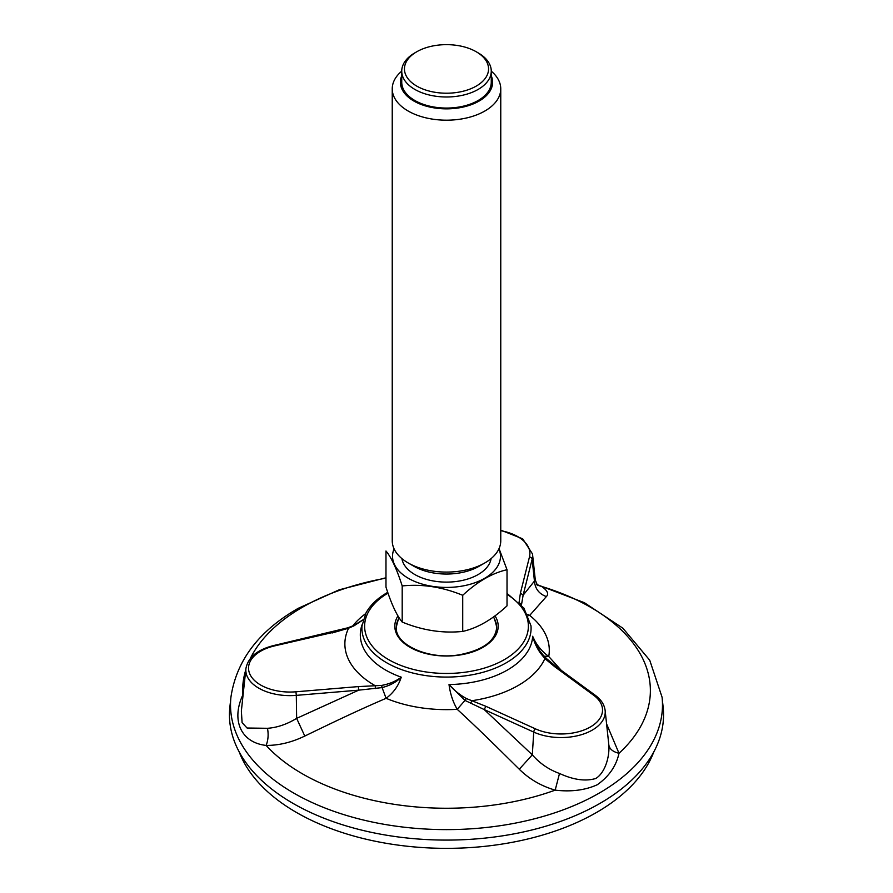 <?xml version="1.0" encoding="UTF-8"?>
<svg xmlns="http://www.w3.org/2000/svg" width="893" height="893" viewBox="0 0 893 893"><rect width="100%" height="100%" fill="white"/><g stroke="black" fill="none" stroke-linecap="round" stroke-linejoin="round"><path stroke-width="1.34" d="M536.793 584.569L541.549 586.411C547.409 590.44 549.016 593.834 546.371 596.58L529.683 615.422L528.355 615.679M556.194 666.691L554.62 666.636L544.897 658.576L541.872 654.893C537.72 649.791 534.65 643.585 532.652 636.274C536.023 644.322 541.392 651.064 548.737 656.478L561.25 670.353M606.581 723.888L618.994 753.29C616.259 765.971 609.015 776.452 597.272 784.746C585.183 790.216 571.163 792.013 555.178 790.138C541.225 786.063 529.259 779.098 519.279 769.23C496.865 747.05 478.514 728.922 457.216 709.31C452.985 702.088 450.251 693.839 449.012 684.563C453.823 690.077 459.582 694.732 466.313 698.516L485.881 706.318L484.207 709.567L464.996 700.425L457.216 709.31A102.795 59.351 180 0 1 386.1 698.315C358.104 710.292 334.06 721.868 304.792 736.055C291.754 742.362 278.873 745.476 266.136 745.421C241.21 742.697 230.952 720.562 242.773 695.089L243.119 694.654M241.367 711.04L242.092 722.671L247.082 728.018L267.465 728.297C277.098 727.628 286.82 724.323 296.643 718.374L296.309 695.368L358.718 690.155L358.339 686.594L381.646 685.411C389.448 683.971 395.99 681.214 401.247 677.173C398.479 685.835 393.433 692.879 386.1 698.315L382.081 687.599L358.718 690.155L296.643 718.374L304.792 736.055M229.869 707.033A217.044 125.31 0 0 0 446.5 840.09A217.044 125.31 0 0 0 663.131 707.033L662.07 697.21A215.983 124.696 180 0 1 446.5 829.619A215.983 124.696 180 0 1 230.93 697.21L229.869 707.033M521.512 604.193L519.012 602.786L520.44 592.997L523.119 595.24L521.445 605.074M546.371 596.58C539.071 593.912 535.086 588.744 534.438 581.086L535.309 580.037L532.507 553.984A44.159 25.495 180 0 1 532.139 559.208L534.438 581.086L523.119 595.24L532.139 559.208A2.712 2.188 -165.9 0 0 529.46 556.964L520.44 592.997M519.279 769.23L532.306 754.831C539.83 763.459 548.905 769.677 559.509 773.472C573.485 779.89 585.585 781.554 595.798 778.473C605.074 772.903 609.774 756.661 608.825 745.008L608.658 743.277M532.306 754.831L484.207 709.567L533.746 732.093L532.306 754.831M363.138 619.831L353.996 625.826L348.583 628.203L332.174 632.958M537.184 585.138L541.549 586.411A203.883 117.709 180 0 1 618.994 753.29C612.989 751.839 609.606 749.082 608.825 745.008M544.161 656.165L548.737 656.478A102.795 59.351 180 0 0 529.683 615.422L527.796 614.473M245.776 669.917A203.883 117.709 180 0 0 242.773 695.089L243.075 695.111M362.145 624.62A86.186 49.762 180 0 0 401.247 677.173C396.481 682.04 390.085 685.511 382.081 687.599L381.646 685.411M559.509 773.472L555.178 790.138A203.883 117.709 180 0 1 266.136 745.421C268.213 740.051 268.659 734.347 267.465 728.297M466.313 698.516L465.007 700.425L449.012 684.563A86.186 49.762 180 0 0 532.652 636.274L539.361 650.327L543.111 655.049M347.377 628.292L348.583 628.203A101.623 58.67 180 0 0 375.294 685.768L375.35 688.581M470.611 703.316L471.906 700.715A101.623 58.67 180 0 0 544.897 658.576L547.041 659.19M399.071 617.71A51.001 51.001 0 0 0 396.749 625.245A50.175 28.967 -0 0 0 396.347 628.192M496.653 628.192A50.175 28.967 -0 0 0 496.251 625.245A51.001 51.001 0 0 0 493.595 616.884M416.763 51.761L414.843 52.866A44.762 25.841 0 0 0 401.738 71.139A44.762 25.841 0 0 0 403.256 77.836A44.762 25.841 0 0 0 452.338 96.768A44.762 25.841 0 0 0 491.262 71.139A44.762 25.841 0 0 0 489.744 64.452A44.762 25.841 0 0 0 478.157 52.866L476.237 51.761A42.049 24.278 0 0 0 416.763 51.761A42.049 24.278 0 0 0 405.88 75.213A42.049 24.278 0 0 0 467.53 89.959A42.049 24.278 0 0 0 476.237 51.761M394.092 96.969A54.261 31.322 0 0 0 453.577 119.919A54.261 31.322 0 0 0 500.761 88.865A54.261 31.322 0 0 0 498.908 80.761A54.261 31.322 0 0 0 491.262 71.161L491.262 82.223A44.762 25.841 180 0 1 446.5 108.064A44.762 25.841 180 0 1 401.738 82.223L401.738 71.139A54.261 31.322 0 0 0 392.239 88.865A54.261 31.322 0 0 0 394.092 96.969M401.738 75.805A46.123 26.623 0 0 0 401.95 89.11A46.123 26.623 0 0 0 458.02 108.008A46.123 26.623 0 0 0 491.262 75.805M500.761 88.865L500.761 540.756A54.261 31.322 180 0 1 484.866 562.914L479.117 566.24A46.123 26.623 180 0 1 413.883 566.24L408.134 562.914A54.261 31.322 180 0 1 392.239 540.756L392.239 88.865M484.866 562.914A54.261 31.322 180 0 1 408.134 562.914M462.719 595.296C477.454 581.6 492.222 573.072 507.023 569.723L507.023 605.845C492.289 619.541 477.521 628.069 462.719 631.418L462.719 595.296C442.504 586.98 422.322 583.855 402.196 585.942L402.196 622.053C422.411 630.38 442.582 633.494 462.719 631.418M402.196 622.053C396.782 615.578 391.38 603.936 385.977 587.114L385.977 551.003C391.38 557.422 396.782 569.075 402.196 585.942M499.042 548.581L507.023 569.723M498.919 548.849A53.971 31.166 180 0 1 446.5 587.427A53.971 31.166 180 0 1 394.081 548.849M491.083 558.616A44.762 25.841 180 0 1 446.5 582.113A44.762 25.841 180 0 1 401.917 558.616M653.821 751.861A212.154 122.486 180 0 1 446.5 848.35A212.154 122.486 180 0 1 239.179 751.861M507.023 593.365L523.923 608.133L530.989 625.837A84.589 48.836 180 0 1 446.5 677.073A84.589 48.836 180 0 1 362.011 625.837L365.963 612.989C370.316 605.097 377.415 598.31 387.249 592.617L387.729 592.338M352.735 625.971A102.795 59.351 180 0 1 365.605 613.67M507.023 594.336A81.877 47.273 180 0 1 502.792 660.507A81.877 47.273 180 0 1 388.109 659.324A81.877 47.273 180 0 1 387.997 593.108M495.001 615.846A51.694 29.849 180 0 1 446.567 656.02A51.694 29.849 180 0 1 397.954 615.924M250.319 658.498A203.883 117.709 180 0 1 302.336 607.307A203.883 117.709 180 0 1 385.977 578.139M500.761 530.688A41.458 23.932 180 0 1 529.46 556.964M333.178 632.378L274.62 645.885A41.458 23.932 180 0 0 249.951 674.304A41.458 23.932 180 0 0 295.929 691.796L296.309 695.368A44.159 25.495 180 0 1 245.921 668.556L241.367 710.962M608.713 743.757L605.141 710.493A44.159 25.495 180 0 1 581.566 734.649A44.159 25.495 180 0 1 533.746 732.093A2.712 1.373 -65.5 0 1 535.42 728.844A41.458 23.932 180 0 0 590.385 726.969A41.458 23.932 180 0 0 593.633 695.234L554.62 666.636M485.881 706.318L535.42 728.844M295.929 691.796L358.339 686.594M245.921 668.556C248.075 657.281 257.43 649.579 274.006 645.46A2.712 0.826 77 0 1 274.62 645.885M353.996 625.826L353.438 625.87M546.773 658.822L556.216 666.658L595.24 695.267A2.712 1.741 126.2 0 0 593.633 695.234M541.872 654.893L543.19 655.116L546.762 658.811M494.242 618.503A50.175 28.967 180 0 1 496.675 627.422C495.47 640.962 483.057 650.082 459.415 654.781C428.595 660.262 394.773 644.512 396.325 627.422A50.175 28.967 180 0 1 398.758 618.503M662.07 697.21L649.736 660.217L622.879 628.214L584.335 602.686L536.749 584.491M230.93 697.21C236.377 660.552 258.803 630.927 298.217 608.323L339.173 589.815L385.977 577.771M537.519 585.551L535.309 580.048M274.006 645.46L347.768 627.824L353.561 625.613L363.172 619.72M605.141 710.493C604.394 704.644 601.089 699.565 595.24 695.267M539.361 650.327L543.19 655.116M532.507 553.984L522.695 538.825L500.761 530.152"/></g></svg>
